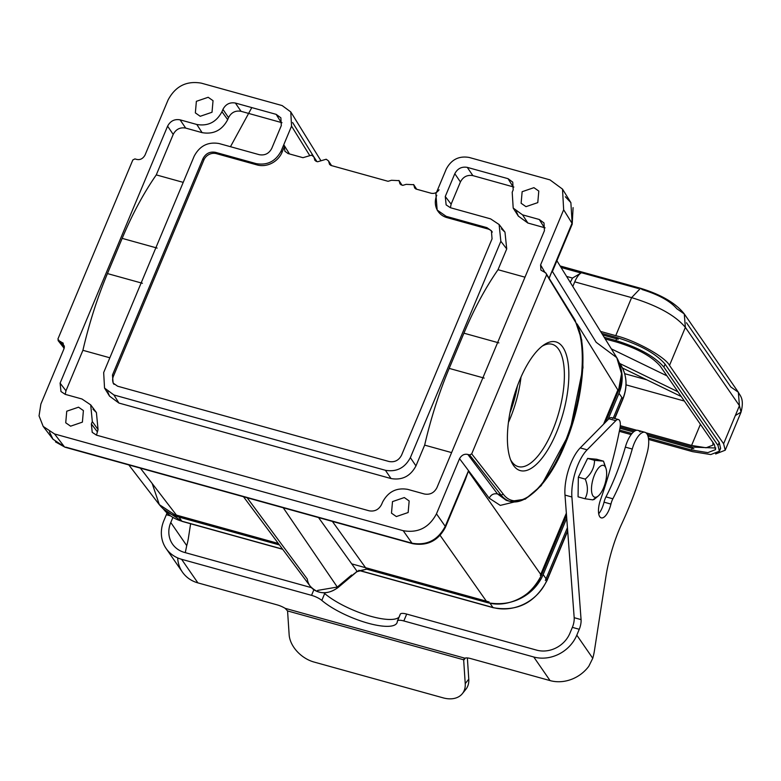 <?xml version="1.0" encoding="UTF-8"?>
<svg xmlns="http://www.w3.org/2000/svg" width="781" height="781" viewBox="0 0 781 781"><rect width="100%" height="100%" fill="white"/><g stroke="black" fill="none" stroke-linecap="round" stroke-linejoin="round"><path stroke-width="1.17" d="M64.247 347.965L57.892 339.081L132.829 159.959L134.908 158.904L136.665 159.392C140.111 160.154 142.884 158.748 144.983 155.175L168.052 100.017C175.403 86.222 186.483 80.599 201.313 83.147L282.146 105.572L290.766 111.917L291.557 126.122L283.776 144.719L284.343 146.848L282.068 152.285A19.837 17.377 145.4 0 1 257.115 164.947L216.357 153.632A9.919 8.689 -34.6 0 0 203.88 159.959L113.382 376.305A9.919 8.689 -34.6 0 0 114.026 384.379M601.907 465.437A16.499 6.414 -74.5 0 1 605.968 468.366A16.499 6.414 -74.5 0 1 605.246 483.009A16.499 6.414 -74.5 0 1 598.324 495.935A16.499 6.414 -74.5 0 1 596.235 497.146A16.499 6.414 -74.5 0 1 592.027 483.361A16.499 6.414 -74.5 0 1 601.907 465.437M605.177 466.716L603.518 461.171L594.526 460.331C594.468 467.428 591.373 473.696 585.262 479.114C588.2 486.504 588.103 493.045 584.979 498.747L592.886 499.869L596.538 497.048M598.324 495.935L593.97 499.586M166.988 512.971A9.919 3.856 -74.5 0 1 166.343 514.728L163.883 520.605A34.218 29.981 -34.6 0 0 166.099 548.477A34.218 29.981 -34.6 0 0 181.592 559.294L311.541 595.347A9.919 2.821 22.7 0 1 321.821 600.413A44.624 12.701 -157.3 0 0 365.899 622.584A44.624 12.701 -157.3 0 0 397.041 622.75A44.624 12.701 -157.3 0 0 397.334 621.364A9.919 2.821 22.7 0 1 397.392 621.051A9.919 2.821 22.7 0 1 403.826 620.954L533.765 656.997A34.218 29.981 -34.6 0 0 576.798 635.168L579.258 629.281A9.919 3.856 105.5 0 0 581.074 619.616L571.897 496.999A33.056 12.847 -74.5 0 1 587.127 449.817L615.809 420.676A9.919 3.856 -74.5 0 1 618.425 419.534A9.919 3.856 -74.5 0 1 619.44 420.324A9.919 3.856 -74.5 0 1 619.948 428.173A198.335 77.104 -74.5 0 1 600.462 499.938A14.546 5.652 105.5 0 0 601.263 517.871A14.546 5.652 105.5 0 0 610.937 504.077A9.919 3.856 -74.5 0 1 612.86 498.795A115.695 44.976 105.5 0 0 632.249 449.036A19.837 7.712 -74.5 0 1 644.901 432.284A19.837 7.712 -74.5 0 1 646.932 433.845A19.837 7.712 -74.5 0 1 647.205 452.785A173.88 67.596 -74.5 0 1 622.106 523.055A82.64 32.128 105.5 0 0 605.783 577.52L594.458 650.514A26.447 10.28 -74.5 0 1 592.759 658.276L588.815 666.252A34.218 29.981 145.4 0 1 550.058 680.593L470.816 658.608A9.919 2.821 -157.3 0 0 464.9 658.198L463.66 659.789L464.968 658.168M439.059 189.773C437.067 192.702 434.421 193.854 431.112 193.239L416.185 189.1L414.662 187.996L413.725 184.706L406.159 184.355L402.742 185.37L399.989 183.925L399.052 180.636L391.486 180.284L388.069 181.299L331.076 165.484L329.553 164.391L328.498 160.896L326.194 159.236L317.633 161.755L316.403 161.413L314.88 160.32L313.825 156.825L311.521 155.165L302.96 157.684L288.033 153.545L284.899 151.241L284.343 146.848M404.304 497.556L392.501 501.597L391.486 513.156L396.348 516.563L408.151 512.521L409.166 500.953L404.304 497.556M78.539 407.184L66.746 411.216L65.731 422.785L70.593 426.182L82.395 422.14L83.401 410.581L78.539 407.184M208.176 97.283L196.373 101.325L195.357 112.884L200.219 116.291L212.022 112.249L213.037 100.681L208.176 97.283M533.931 187.665L522.138 191.706L521.122 203.265L525.984 206.662L537.787 202.621L538.792 191.062L533.931 187.665M621.852 397.451L613.261 418.108M620.866 368.271A42.975 37.654 145.4 0 1 618.991 393.302L607.911 419.778M566.733 518.233L543.166 574.562A42.975 37.654 145.4 0 1 512.356 601.643M278.378 543.517L178.029 515.675A42.975 37.654 145.4 0 1 176.506 515.216M489.121 601.985L351.723 563.862M492.313 232.084A9.919 8.689 -34.6 0 0 487.822 228.95L447.054 217.635A19.837 17.377 145.4 0 1 438.073 211.368A19.837 17.377 145.4 0 1 436.784 195.211M549.209 277.811L572.014 223.288L563.657 209.777L562.505 189.109L549.97 179.874L469.137 157.45C458.945 155.702 451.32 159.568 446.273 169.047L435.876 193.903L437.165 210.05L446.146 216.327L486.914 227.642L491.405 230.766L492.05 238.849L401.551 455.196C398.798 460.38 394.649 462.489 389.075 461.522L117.609 386.204L113.118 383.071L112.474 374.997L202.972 158.65C205.725 153.466 209.884 151.358 215.449 152.324L256.217 163.629L257.115 164.947M282.068 152.285L281.16 150.977C275.654 161.325 267.336 165.552 256.217 163.629M281.16 150.977L283.776 144.719L289.478 153.945M92.324 421.603L91.348 423.946L92.217 432.332L96.473 435.154L369.12 510.803C374.685 511.76 378.834 509.651 381.587 504.467L382.573 502.134C388.128 491.698 396.504 487.442 407.721 489.375L424.454 494.012C430.019 494.969 434.168 492.86 436.921 487.686L544.425 230.707L543.996 222.956L539.29 219.49L522.557 214.853L513.195 208.058L512.199 192.233L513.185 189.9L512.746 182.149L508.05 178.683L467.282 167.378C461.717 166.421 457.559 168.53 454.806 173.704L445.268 196.509L446.136 204.886L450.403 207.717L490.585 218.865L499.108 224.528L500.855 241.29L410.357 457.637C404.841 467.985 396.533 472.202 385.414 470.289L113.938 394.981L104.537 388.05L103.668 372.557L194.166 156.21C199.672 145.852 207.99 141.634 219.11 143.548L259.292 154.697C264.857 155.663 269.015 153.554 271.768 148.37L281.306 125.565L280.877 117.824L276.171 114.358L235.403 103.043C229.848 102.086 225.689 104.195 222.936 109.369L221.95 111.712C216.405 122.148 208.019 126.405 196.802 124.472L180.069 119.835C174.514 118.878 170.356 120.987 167.603 126.161L60.098 383.139L60.977 391.525L65.233 394.356L81.966 398.993L90.694 404.87L92.324 421.603L98.055 429.55L96.405 412.534L92.939 409.146M563.657 209.777L540.589 264.925L540.911 270.148L545.773 272.891L546.632 274.756L471.695 453.888L469.615 454.942L467.858 454.454C464.412 453.683 461.639 455.089 459.54 458.672L436.472 513.83C429.13 527.634 418.05 533.257 403.211 530.699L54.553 433.972L43.189 426.426L39.05 415.882L40.866 404.07L63.935 348.922L63.134 343.064L58.067 340.487M545.773 272.891L575.05 320.151A1.65 1.435 -31.4 0 0 574.269 319.566L545.773 272.891M107.671 391.671L109.525 396.133L118.937 403.064L113.938 394.981M385.414 470.289L391.017 478.548L118.937 403.064M391.017 478.548C402.137 480.452 410.455 476.234 415.961 465.896L410.357 457.637M500.855 241.29L506.723 248.934L498.024 269.709C485.352 287.984 473.979 309.149 463.924 333.184L449.192 368.388C439.137 392.433 430.956 418.011 424.649 445.121L415.961 465.896M506.723 248.934L504.975 232.162L501.431 228.833M513.878 187.049L472.886 175.627C467.321 174.661 463.162 176.77 460.419 181.953L451.135 204.153L450.403 207.717M516.378 211.641L518.34 216.112L527.858 223.024L522.557 214.853M545.118 227.857L527.858 223.024M98.055 429.55L96.473 435.154M196.802 124.472L202.103 132.643L185.683 128.084C180.108 127.118 175.959 129.226 173.206 134.41L156.278 174.895C143.597 193.171 132.223 214.336 122.168 238.371L107.446 273.575C97.391 297.62 89.21 323.197 82.903 350.308L65.965 390.783L65.233 394.356M202.103 132.643C213.516 134.605 222.038 130.281 227.691 119.659L221.95 111.712M282 122.715L241.017 111.302C235.442 110.336 231.293 112.444 228.54 117.628L227.691 119.659M49.428 431.825L52.962 439.156M53.01 439.225L64.364 446.752L54.553 433.972M65.799 447.152L411.997 543.195C426.846 545.773 437.926 540.149 445.248 526.326L436.472 513.83M514.201 502.007L500.279 505.395L489.199 498.18L459.54 458.672M513.42 465.31A66.776 25.958 -74.5 0 1 511.379 461.669A66.776 25.958 -74.5 0 1 513.107 399.316A66.776 25.958 -74.5 0 1 543.752 344.997A66.776 25.958 -74.5 0 1 568.07 362.677A66.776 25.958 -74.5 0 1 556.394 432.733A66.776 25.958 -74.5 0 1 513.42 465.31M471.695 453.888L502.993 493.797C517.12 513.498 546.329 490.4 564.809 444.916C583.973 400.419 588.835 342.058 575.109 321.411L546.632 274.756M571.448 224.645L572.209 224.167L570.872 202.65M570.804 202.533L565.317 196.744M351.606 575.011L337.294 587.048L317.672 590.407M278.339 543.459L176.408 515.099M617.859 389.973L603.567 424.19M82.903 350.308L109.848 357.786M451.603 452.599L424.649 445.121M156.278 174.895L183.223 182.373M524.978 277.187L498.024 269.709M152.197 483.537L159.324 504.633L177.58 516.612L140.375 468.131M487.647 602.639L487.315 602.551C507.465 608.682 533.306 595.639 541.35 575.128L566.489 515.04M461.717 486.953L465.378 479.573L468.317 471.187L461.503 487.481M467.858 454.454L497.477 493.914L506.225 500.328L508.177 500.719M549.258 277.899L554.412 265.374M605.177 422.56L618.425 390.89L621.53 373.63L616.765 357.649L596.176 342.303L552.616 271.798M553.983 266.38L549.287 277.948M366.855 569.124L357.054 571.302L355.824 572.346M354.867 573.147L337.812 587.488A19.867 17.407 145.4 0 1 318.873 592.037A19.867 17.407 145.4 0 1 310.194 586.199A19.867 17.407 145.4 0 1 307.275 579.014L247.147 497.761M603.518 461.171L596.596 459.248L587.615 458.408L578.34 477.201L578.067 496.823L584.979 498.747M464.451 658.08L463.66 659.789A9.919 6.785 -141.2 0 0 463.68 660.228L465.232 683.6A26.447 18.1 38.8 0 1 462.342 693.674A26.447 18.1 38.8 0 1 443.13 697.853L314.001 662.034A26.447 18.1 38.8 0 1 289.146 634.738L287.593 611.377A9.919 6.785 -141.2 0 0 287.545 610.927L285.153 608.331A9.919 2.821 -157.3 0 0 277.128 604.865L197.886 582.88A34.218 29.981 145.4 0 1 182.393 572.063A34.218 29.981 145.4 0 1 177.668 557.907M172.894 517.452L170.775 522.518A26.447 23.176 -34.6 0 0 172.494 544.064A26.447 23.176 -34.6 0 0 184.472 552.421L311.414 587.644M323.773 592.828A9.919 2.821 22.7 0 1 324.691 593.54A44.624 12.701 -157.3 0 0 366.318 614.959A44.624 12.701 -157.3 0 0 399.023 617.166M397.334 621.364L400.204 614.491A9.919 2.821 22.7 0 1 400.272 614.188A9.919 2.821 22.7 0 1 406.706 614.081L536.645 650.134A26.447 23.176 -34.6 0 0 569.905 633.254L572.366 627.368A9.919 3.856 105.5 0 0 574.181 617.703L564.995 495.086A33.056 12.847 -74.5 0 1 580.224 447.904L608.916 418.762A9.919 3.856 -74.5 0 1 611.523 417.62A9.919 3.856 -74.5 0 1 612.538 418.411M598.695 513.752A14.546 5.652 105.5 0 0 604.035 502.163A9.919 3.856 -74.5 0 1 605.968 496.882A115.695 44.976 105.5 0 0 625.347 447.123A19.837 7.712 -74.5 0 1 637.999 430.37A19.837 7.712 -74.5 0 1 640.039 431.932M185.292 552.655A26.447 23.176 145.4 0 1 185.341 552.343L186.737 545.636A26.447 10.28 105.5 0 0 188.436 537.875L190.623 523.758M467.37 657.944L468.776 679.187A26.447 18.1 38.8 0 1 465.896 689.262A26.447 18.1 38.8 0 1 463.865 691.263M578.34 477.201L585.262 479.114M587.615 458.408L594.526 460.331M566.596 276.425L572.502 278.065L570.257 282.351M561.07 267.483L581.035 273.018A16.528 6.424 105.5 0 0 574.738 281.853L572.805 286.471M581.035 273.018L572.502 278.065M600.589 331.447L615.75 335.654L631.604 297.629C657.543 305.576 675.458 315.485 685.367 327.376L684.273 313.942L676.795 308.71C670.283 301.115 658.764 294.74 642.236 289.585L640.537 288.296L631.604 297.629L574.738 281.853M615.75 335.654C635.509 340.467 665.07 356.829 669.502 365.391L685.367 327.376L739.431 405.681L741.052 412.124L735.351 415.512M669.502 365.391L723.616 443.764L725.227 450.207L715.66 453.956M601.77 333.36L617.107 337.617C640.029 344.763 656.02 353.617 665.1 364.171L719.213 442.534L720.609 448.294L719.652 449.622M693.84 448.743L647.947 436.013M633.469 431.991L619.929 428.242M604.201 337.294L615.877 340.536C638.819 347.691 654.82 356.546 663.879 367.099L717.983 445.463L719.389 451.213L710.769 454.552L692.61 451.662L648.611 439.459M631.126 434.607L619.323 431.327M605.187 338.895L617.01 342.176C637.638 348.609 652.037 356.575 660.209 366.084L714.322 444.448L715.581 449.622L707.84 452.629L691.488 450.022L648.435 438.082M631.985 433.514L619.577 430.077M691.488 450.022L692.708 447.103L647.332 434.519M634.758 431.024L620.143 426.973M692.708 447.103L715.816 448.011M602.756 334.961L618.23 339.257M712.887 442.368L712.994 445.102L706.112 447.777L691.575 445.463L645.965 432.811M636.818 430.272L620.28 425.684M622.477 368.017L681.237 396.533M677.918 391.73L619.811 363.526M666.964 375.866L611.357 348.873M509.925 412.934A57.853 22.493 105.5 0 0 517.393 386.009M521.005 377.086A63.466 24.67 -74.5 0 1 510.003 418.801A63.466 24.67 -74.5 0 1 508.421 422.443M510.608 459.784A63.466 24.67 105.5 0 0 518.213 466.599A63.466 24.67 105.5 0 0 552.558 430.604A63.466 24.67 105.5 0 0 552.147 344.284A63.466 24.67 105.5 0 0 542.112 346.208M57.892 339.081L64.364 347.33M567.436 527.644L545.343 580.459M622.555 399.364A2.646 0.752 -157.3 0 0 622.877 399.179A2.646 0.752 -157.3 0 0 622.789 398.808L614.569 418.47M567.66 530.602L546.964 580.068A2.646 0.752 22.7 0 1 547.061 580.429C535.229 602.795 517.276 611.884 493.192 607.696A2.646 1.025 -74.5 0 1 492.918 607.491L358.86 570.296M619.294 362.823A42.975 37.654 145.4 0 1 619.997 363.8A42.975 37.654 145.4 0 1 622.789 398.808L618.991 393.302M182.442 521.347A2.646 1.025 -74.5 0 1 182.1 521.386A2.646 1.025 -74.5 0 1 181.827 521.181A42.975 37.654 145.4 0 1 163.366 508.958L182.1 521.386L282.683 549.297M493.533 607.657A2.646 1.025 -74.5 0 1 493.192 607.696L358.704 570.384M282.556 549.121L181.827 521.181L179.005 517.09M543.166 574.562L546.964 580.068A42.975 37.654 145.4 0 1 492.918 607.491L490.009 603.274M447.054 217.635L446.146 216.327M486.914 227.642L487.822 228.95M112.474 374.997L113.382 376.305M202.972 158.65L203.88 159.959M215.449 152.324L216.357 153.632M314.45 158.914L315.963 161.247M329.123 162.985L330.636 165.318M399.56 182.529L401.073 184.863M414.233 186.6L415.746 188.934M291.557 126.122L309.432 155.068M445.268 196.509L451.135 204.153M454.806 173.704L460.419 181.953M467.282 167.378L472.886 175.627M508.05 178.683L513.039 186.766M539.29 219.49L544.279 227.574M91.348 423.946L97.205 431.59M60.098 383.139L65.965 390.783M167.603 126.161L173.206 134.41M180.069 119.835L185.683 128.084M228.54 117.628L222.936 109.369M235.403 103.043L241.017 111.302M276.171 114.358L281.17 122.441M313.659 156.59L292.621 122.529M64.403 346.208L60.518 341.443M413.51 543.566L411.997 543.195L403.211 530.699M445.248 526.326L468.317 471.187L541.389 575.343L566.508 515.323M617.4 391.125L618.425 390.89L577.061 323.93M540.589 264.925L545.099 272.706M502.993 493.797A1.65 1.464 141.9 0 1 500.933 494.871L497.477 493.914C493.758 493.25 490.995 494.676 489.189 498.18M488.369 601.731L367.568 568.217M566.352 513.166L540.335 575.372L541.35 575.128M142.415 283.278L107.446 273.575M122.168 238.371L157.137 248.075M484.161 378.092L449.192 368.388M463.924 333.184L498.893 342.888M444.633 527.692L445.434 527.204M55.461 441.87L65.008 447.22L412.641 543.674C427.383 546.231 438.307 540.735 445.443 527.214L445.248 526.316M605.421 422.306L618.425 390.89M332.384 521.405L366.514 569.037L487.315 602.551L440.113 535.375M575.109 321.411A1.65 1.435 -31.4 0 0 575.05 320.151L581.728 340.057L582.977 367.705L569.593 432.879L541.262 485.606L525.281 499.147L510.139 501.412A99.167 38.552 105.5 0 1 500.933 494.871L469.615 454.942M506.234 500.328L510.139 501.412A99.167 38.552 105.5 0 0 568.636 432.586A99.167 38.552 105.5 0 0 574.269 319.566L573.918 319.478M177.912 516.71L279.383 544.865M337.294 587.048L283.249 507.777M357.054 571.302L318.55 517.569M592.759 658.276L576.798 635.168M285.153 608.331L464.9 658.198M550.058 680.593L533.765 656.997M197.886 582.88L181.592 559.294M406.706 614.081L403.826 620.954M324.691 593.54L321.821 600.413M313.874 589.753L311.541 595.347M625.347 447.123L632.249 449.036M605.968 496.882L612.86 498.795M604.035 502.163L610.937 504.077M608.916 418.762L615.809 420.676M580.224 447.904L587.127 449.817M564.995 495.086L571.897 496.999M574.181 617.703L581.074 619.616M572.366 627.368L579.258 629.281M186.737 545.636L170.775 522.518M170.531 515.89L166.343 514.728M287.545 610.927L463.66 659.789M468.776 679.187L465.232 683.6M465.456 658.012L463.68 660.228M638.419 288.531L560.768 266.985M723.616 443.764L739.431 405.681L738.348 392.247L730.87 387.015L686.499 322.768M719.213 442.534L717.983 445.463M665.1 364.171L663.879 367.099M617.107 337.617L615.877 340.536M700.42 424.317L691.575 445.463M626.05 384.867L684.351 401.043M624.673 373.679L646.805 379.82M605.968 468.366L604.103 462.801M356.634 571.907L337.909 587.654C327.376 594.937 318.14 594.448 310.194 586.199L243.516 496.755M619.265 362.735L619.997 363.8C626.958 374.548 627.914 386.331 622.877 399.179L614.784 418.528M567.689 531.1L547.061 580.429M438.073 211.368L437.165 210.06M313.825 156.825L316.891 161.55M328.498 160.896L331.564 165.621M402 185.156L398.945 180.45M416.673 189.227L413.618 184.521M109.496 396.084L104.498 388.001M504.946 232.113L499.079 224.469M513.195 208.068L518.33 216.112M90.703 404.861L96.405 412.524M320.981 160.818L290.796 111.966M53.04 439.283L43.238 426.504M570.911 202.699L562.554 189.178M159.178 504.487L128.826 464.929M64.159 348.287L58.048 340.496M465.388 479.544L445.453 527.204M573.088 207.609L572.209 224.167L552.274 271.827M616.629 357.425L556.912 260.747M356.897 571.702L366.68 569.154L487.471 602.668C511.565 606.847 529.538 597.738 541.399 575.353M618.474 391.105C623.209 379.136 622.633 367.988 616.756 357.649M279.452 544.953L177.736 516.739C170.16 514.572 164.02 510.549 159.314 504.643M465.447 479.417L462.264 485.645M552.245 271.905L553.7 267.073M251.794 107.593L230.473 146.701M400.272 614.188L397.392 621.051M637.999 430.37L644.901 432.284M611.523 417.62L618.425 419.534M182.393 572.063L166.099 548.477M465.896 689.262L462.342 693.674M560.143 265.97L640.537 288.277C661.282 294.652 675.868 303.204 684.283 313.933L738.348 392.247C740.027 395.85 744.498 398.564 741.052 412.124L725.227 450.207M719.418 451.233L720.648 448.304"/></g></svg>
